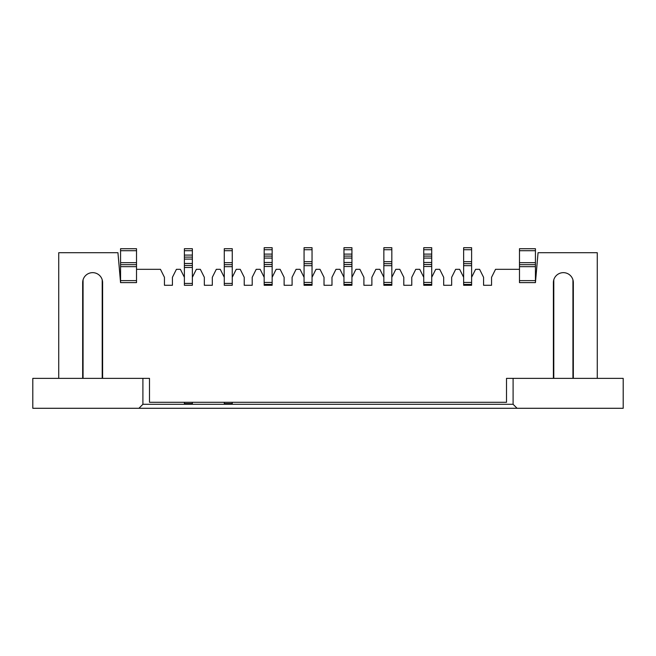 <?xml version="1.0" encoding="UTF-8"?>
<svg xmlns="http://www.w3.org/2000/svg" width="656" height="656" viewBox="0 0 656 656"><rect width="100%" height="100%" fill="white"/><g stroke="black" fill="none" stroke-linecap="round" stroke-linejoin="round"><path stroke-width="0.98" d="M102.213 378.364L102.213 279.833A9.971 9.971 0 0 1 102.615 282.621A9.971 9.971 0 0 0 92.635 272.65A9.971 9.971 0 0 0 82.664 282.621L82.664 378.364L58.728 378.364L58.728 252.708L117.941 252.708L120.565 282.621L136.522 282.621L120.565 282.621L120.565 266.664L136.522 266.664L136.522 248.714L120.565 248.714L120.565 250.707L136.522 250.707M224.278 250.707L232.257 250.707L232.257 248.714L224.278 248.714L224.278 285.278L224.278 277.299L220.293 269.321L216.3 269.321L212.314 277.299L212.314 285.278L204.336 285.278L204.336 277.299L200.342 269.321L196.357 269.321L192.364 277.299L192.364 285.278L184.385 285.278L184.385 277.299L180.4 269.321L176.415 269.321L172.421 277.299L172.421 285.278L164.443 285.278L164.443 277.299L160.458 269.321L136.522 269.321L136.522 282.621L136.522 280.629L120.565 280.629M136.522 264.671L120.565 264.671L120.565 250.707M120.565 264.671L120.565 266.664M136.522 269.321L136.522 266.664M102.615 282.621L102.615 378.364L149.486 378.364L149.486 402.3L506.514 402.3L506.514 378.364L553.385 378.364L553.385 282.621A9.971 9.971 0 0 1 563.365 272.65A9.971 9.971 0 0 1 573.336 282.621L573.336 378.364L597.272 378.364L597.272 252.708L538.059 252.708L535.435 282.621L535.435 248.714L519.478 248.714L519.478 269.321L495.542 269.321L491.557 277.299L491.557 285.278L483.579 285.278L483.579 277.299L479.585 269.321L475.6 269.321L471.615 277.299L471.615 285.278L471.615 284.417L463.636 284.417L471.615 284.417M535.435 280.629L519.478 280.629L519.478 282.621L519.478 269.321M535.435 282.621L519.478 282.621L535.435 282.621M535.435 264.671L519.478 264.671M535.435 248.714L519.478 248.714L535.435 248.714M184.385 402.3L184.385 403.563L192.364 403.563L192.364 402.3M192.364 285.278L192.364 265.467L184.385 265.467L184.385 248.714L192.364 248.714L192.364 250.707L184.385 250.707M184.385 285.278L184.385 265.467M192.364 250.707L192.364 257.095L184.385 257.095M192.364 265.467L192.364 257.095M264.171 402.3L272.15 402.3M471.615 285.278L463.636 285.278L463.636 277.299L459.643 269.321L455.658 269.321L451.664 277.299L451.664 285.278L443.686 285.278L443.686 277.299L439.7 269.321L435.707 269.321L431.722 277.299L431.722 285.278L431.722 284.417L423.743 284.417L423.743 285.278L423.743 277.299L419.75 269.321L415.765 269.321L411.771 277.299L411.771 285.278L403.793 285.278L403.793 277.299L399.807 269.321L395.814 269.321L391.829 277.299L391.829 285.278L383.85 285.278L383.85 277.299L379.857 269.321L375.872 269.321L371.878 277.299L371.878 285.278L363.9 285.278L363.9 277.299L359.914 269.321L355.921 269.321L351.936 277.299L351.936 285.278L351.936 284.417L343.957 284.417L343.957 285.278L343.957 277.299L339.964 269.321L335.979 269.321L331.985 277.299L331.985 285.278L324.015 285.278L324.015 277.299L320.021 269.321L316.036 269.321L312.043 277.299L312.043 285.278L304.064 285.278L304.064 277.299L300.079 269.321L296.086 269.321L292.1 277.299L292.1 285.278L284.122 285.278L284.122 277.299L280.128 269.321L276.143 269.321L272.15 277.299L272.15 285.278L272.15 284.417L264.171 284.417L264.171 285.278L264.171 277.299L260.186 269.321L256.193 269.321L252.207 277.299L252.207 285.278L244.229 285.278L244.229 277.299L240.235 269.321L236.25 269.321L232.257 277.299L232.257 285.278L224.278 285.278M272.15 266.467L264.171 266.467L264.171 282.424L272.15 282.424L272.15 264.475L264.171 264.475L264.171 247.714L272.15 247.714L264.171 247.714M264.171 266.467L264.171 264.475L272.15 264.475L272.15 247.714M272.15 256.094L264.171 256.094M343.957 402.3L351.936 402.3M351.936 266.467L343.957 266.467L343.957 282.424L351.936 282.424L351.936 264.475L343.957 264.475L343.957 247.714L351.936 247.714L351.936 249.715L343.957 249.715M351.936 249.715L351.936 256.094L343.957 256.094M343.957 266.467L343.957 264.475L351.936 264.475L351.936 256.094M423.743 402.3L431.722 402.3M431.722 266.467L423.743 266.467L423.743 282.424L431.722 282.424L431.722 264.475L423.743 264.475L423.743 247.714L431.722 247.714L431.722 249.715L423.743 249.715M431.722 249.715L431.722 256.094L423.743 256.094M423.743 266.467L423.743 264.475L431.722 264.475L431.722 256.094M224.278 266.664L232.257 266.664L232.257 285.278M224.278 402.3L224.278 403.563L232.257 403.563L232.257 402.3M232.257 266.664L232.257 264.671L224.278 264.671M232.257 250.707L232.257 264.671M304.064 284.417L312.043 284.417L304.064 284.417L304.064 285.278M312.043 285.278L312.043 284.417M304.064 402.3L312.043 402.3M304.064 263.671L312.043 263.671L312.043 282.424L304.064 282.424L304.064 263.671L312.043 263.671L312.043 247.714L304.064 247.714L304.064 263.671M383.85 284.417L391.829 284.417L383.85 284.417L383.85 285.278M391.829 285.278L391.829 284.417M383.85 402.3L391.829 402.3M383.85 263.671L391.829 263.671L391.829 282.424L383.85 282.424L383.85 263.671L391.829 263.671L391.829 247.714L383.85 247.714L383.85 263.671M463.636 285.278L463.636 284.417M463.636 402.3L471.615 402.3M463.636 263.671L471.615 263.671L471.615 282.424L463.636 282.424L463.636 263.671L471.615 263.671L471.615 247.714L463.636 247.714L463.636 263.671M431.722 285.278L423.743 285.278M351.936 285.278L343.957 285.278M272.15 285.278L264.171 285.278M491.557 285.278L483.579 285.278M212.314 285.278L204.336 285.278M172.421 285.278L164.443 285.278M553.385 282.621A9.971 9.971 0 0 1 553.787 279.833L553.787 378.364M451.664 285.278L443.686 285.278M411.771 285.278L403.793 285.278M371.878 285.278L363.9 285.278M331.985 285.278L324.015 285.278M292.1 285.278L284.122 285.278M252.207 285.278L244.229 285.278M572.934 279.833L572.934 378.364M83.066 279.833L83.066 378.364M83.066 352.846A27.88 27.88 0 0 1 82.664 352.157M82.664 324.786A27.88 27.88 0 0 1 83.066 324.097M517.084 408.286L138.916 408.286L142.901 404.293L513.099 404.293L513.099 378.364L623.2 378.364L623.2 408.286L517.084 408.286L513.099 404.293M142.901 404.293L142.901 378.364L32.8 378.364L32.8 408.286L138.916 408.286M572.934 324.097A27.88 27.88 0 0 1 573.336 324.786M573.336 352.157A27.88 27.88 0 0 1 572.934 352.846M120.565 262.679L136.522 262.679M535.435 266.664L519.478 266.664M535.435 262.679L519.478 262.679M535.435 250.707L519.478 250.707M192.364 267.468L184.385 267.468M192.364 283.425L184.385 283.425M192.364 255.094L184.385 255.094M192.364 259.087L184.385 259.087M192.364 263.474L184.385 263.474M272.15 249.715L264.171 249.715M272.15 254.102L264.171 254.102M272.15 258.087L264.171 258.087M272.15 262.474L264.171 262.474M351.936 254.102L343.957 254.102M351.936 258.087L343.957 258.087M351.936 262.474L343.957 262.474M431.722 254.102L423.743 254.102M431.722 258.087L423.743 258.087M431.722 262.474L423.743 262.474M224.278 283.425L232.257 283.425M224.278 262.679L232.257 262.679M304.064 265.672L312.043 265.672M304.064 261.678L312.043 261.678M304.064 249.715L312.043 249.715M383.85 265.672L391.829 265.672M383.85 261.678L391.829 261.678M383.85 249.715L391.829 249.715M463.636 265.672L471.615 265.672M463.636 261.678L471.615 261.678M463.636 249.715L471.615 249.715"/></g></svg>
